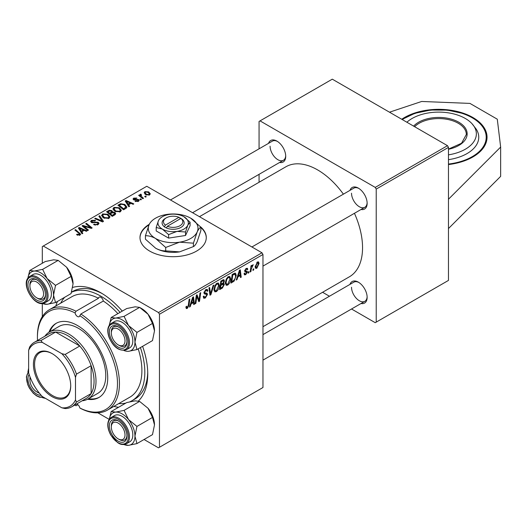 <?xml version="1.0" encoding="UTF-8"?>
<svg xmlns="http://www.w3.org/2000/svg" width="527" height="527" viewBox="0 0 527 527"><rect width="100%" height="100%" fill="white"/><g stroke="black" fill="none" stroke-linecap="round" stroke-linejoin="round"><path stroke-width="0.79" d="M448.47 164.556A48.326 27.905 0 0 0 472.884 156.96A48.326 27.905 0 0 0 487.04 137.231A48.326 27.905 0 0 0 457.205 111.454A48.326 27.905 0 0 0 404.538 117.501A48.326 27.905 0 0 0 401.732 119.267M149.286 224.285A33.142 19.13 0 0 0 139.998 237.572A33.142 19.13 0 0 0 160.458 255.246A33.142 19.13 0 0 0 196.571 251.096A33.142 19.13 0 0 0 206.274 237.572A33.142 19.13 0 0 0 200.543 226.808M206.274 237.796A33.142 19.13 0 0 0 200.859 227.539M142.593 346.318A66.277 38.267 60 0 1 147.751 373.986A66.277 38.267 60 0 1 138.456 400.968M118.601 407.259A66.277 38.267 60 0 1 113.839 406.416M129.952 401.752A62.133 35.876 -120 0 0 131.954 400.737L134.886 399.051A62.133 35.876 -120 0 0 147.731 372.253M262.966 326.694L349.401 276.794A63.517 36.673 -120 0 0 362.55 247.716A63.517 36.673 -120 0 0 354.44 213.297M343.393 194.16A63.517 36.673 -120 0 0 285.884 166.782L199.45 216.683M349.987 190.359A12.424 7.174 60 0 1 358.353 188.132A12.424 7.174 60 0 1 367.141 203.35A12.424 7.174 60 0 1 361.028 209.489M351.522 193.205A11.047 6.377 -120 0 0 356.344 204.324A11.047 6.377 -120 0 0 364.855 207.282A11.047 6.377 -120 0 0 367.128 202.763M349.987 284.382A12.424 7.174 60 0 1 358.353 282.162A12.424 7.174 60 0 1 367.141 297.38A12.424 7.174 60 0 1 361.028 303.512M351.522 287.235A11.047 6.377 -120 0 0 356.344 298.348A11.047 6.377 -120 0 0 364.855 301.306A11.047 6.377 -120 0 0 367.128 296.793M268.553 143.344A12.424 7.174 60 0 1 276.925 141.117A12.424 7.174 60 0 1 285.713 156.341A12.424 7.174 60 0 1 279.6 162.474M270.087 146.196A11.047 6.377 -120 0 0 274.91 157.309A11.047 6.377 -120 0 0 283.427 160.267A11.047 6.377 -120 0 0 285.7 155.748M448.47 199.239L448.47 280.41L376.219 322.129L376.219 189.088L375.244 187.401L447.495 145.683L448.47 147.376L448.47 199.239L500.65 147.059L497.29 119.194L469.952 103.411L421.679 101.467L389.493 112.198M97.831 412.812L109.188 419.367M144.062 439.498L158.489 447.831L262.966 387.516L262.966 254.482L159.47 314.23L159.47 447.265M223.501 279.653L224.443 280.891L223.501 283.361L224.35 284.461L222.387 288.052L219.647 289.633L220.806 281.075L224.008 279.725M223 283.071L223.955 283.447M234.133 281.082L231.01 283.078L232.163 274.514L234.739 273.131L235.523 273.217L236.248 275.39L234.133 281.082L233.448 280.693M245.753 274.666L244.502 274.87L244.06 273.592L244.765 273.085L245.068 274.027L245.786 273.928L246.722 272.512L245.029 271.813L244.68 270.977L246.168 268.48L247.38 268.289L247.782 269.29L247.077 269.804L246.807 269.119L246.135 269.218L245.391 270.437L245.457 270.865L247.071 271.201L247.433 272.037L245.753 274.666L244.06 273.684M246.57 272.097L244.699 271.26M244.739 270.443L246.043 271.036M249.014 271.55L248.849 272.775L248.138 273.184L248.289 271.972L249.014 271.55M251.267 269.086L250.905 271.589L250.187 272.004L251.023 265.779L251.748 265.364L251.563 266.655L253.197 264.626L251.267 269.086L250.628 268.717M187.316 308.4L186.301 308.558L185.978 306.714L186.696 306.2L186.63 306.925L187.362 307.452L188.297 305.429L189.114 299.369L189.839 298.954L188.989 305.225L187.316 308.4L185.919 307.597M186.11 306.622L187.362 307.452M191.077 303.98L190.234 306.615L189.463 307.063L192.638 297.333L193.508 296.833L194.443 304.184L193.732 304.599L193.501 302.577L191.077 303.98L190.57 303.684M259.06 263.441L256.84 268.263L255.7 268.395L255.154 266.952L257.4 261.998L258.507 261.879L259.06 263.441L258.197 262.94M253.81 268.783L253.645 270.008L252.934 270.417L253.079 269.205L253.81 268.783M213.876 285.074L210.892 294.692L209.983 295.212L208.936 287.926L209.654 287.511L210.55 293.756L213.112 285.515L213.876 285.074M203.231 296.582L205.392 297.044L206.775 294.922L206.591 294.343L204.739 294.066L203.936 292.808L205.853 289.606L207.263 289.395L207.849 290.739L207.131 291.405L206.788 290.403L205.826 290.542L204.647 292.347L204.911 292.893L207.012 293.157L207.486 294.441L205.346 297.992L203.791 298.275L203.224 296.543L203.936 296.042L204.265 297.241L203.231 296.642M206.591 294.343L203.936 292.795M204.035 291.991L204.911 292.893M196.597 298.124L195.866 303.361L195.148 303.776L196.321 295.212L197.065 294.777L199.022 300.35L199.977 293.104L200.695 292.683L199.535 301.246L198.791 301.675L196.821 296.128L196.597 298.124L195.972 297.762M237.848 276.971L237.012 279.606L236.241 280.054L239.416 270.331L240.286 269.831L241.221 277.182L240.51 277.591L240.279 275.568L237.848 276.971L237.341 276.682M230.655 278.796C230.668 281.299 229.673 283.401 227.677 285.1L226.208 285.272L225.332 283.045L226.267 279.014L228.296 276.649L229.825 276.497L230.655 278.796L229.871 278.348M219.291 285.357C219.304 287.861 218.31 289.962 216.314 291.662L214.845 291.833L213.969 289.606L214.904 285.568L216.933 283.21L218.461 283.058L219.291 285.357L218.514 284.909M128.588 204.766L129.609 206.327L128.845 206.775L125.182 200.991L126.052 200.491L133.818 203.896L133.107 204.311L131.012 203.369L128.588 204.766L128.588 206.367M114.827 212.407L115.762 213.712L114.985 214.772L112.244 216.353L106.566 211.742L109.379 210.247L111.869 210.602L112.594 212.104L114.827 212.407L114.827 214.864M112.732 211.663L112.594 212.644M79.254 235.371L78.898 233.303L74.88 230.035L75.598 229.62L80.638 234.225L80.005 235.068L76.54 234.614L77.166 234.146L79.254 234.581L79.584 234.133L79.584 235.273M85.031 227.256L88.47 230.082L87.752 230.497L82.08 225.879L82.831 225.444L90.585 227.664L85.736 223.764L86.461 223.349L92.139 227.96L91.388 228.395L83.628 226.188L85.031 227.256L85.031 228.277M98.167 222.269L99.01 223.402L98.035 224.66L93.602 224.548L94.228 224.094L95.42 224.568L97.278 224.173L97.969 223.329L97.521 222.71L91.428 222.473L90.624 221.432L91.527 220.326L95.506 220.312L95.012 220.853L92.304 220.8L92.093 222.038L98.167 222.269L98.167 224.581M91.698 222.611L91.698 221.518L92.093 222.756M99.643 215.741L103.49 221.412L102.581 221.933L94.702 218.593L95.42 218.178L102.172 221.044L98.878 216.182L99.643 215.741L99.643 217.328M101.612 215.688L102.607 213.922L108.015 214.318L110.011 216.841L109.003 218.33L103.7 217.98L101.586 215.391M159.47 314.23L158.489 312.544L43.28 246.023L146.776 186.275L261.985 252.789L262.966 254.482M158.489 312.544L261.985 252.789M148.673 191.881L150.281 193.831L149.53 194.931L145.86 194.766L144.154 192.717L144.938 191.637L148.673 191.881L148.673 192.81M81.81 231.775L82.838 233.336L82.067 233.777L78.404 228L79.274 227.499L87.041 230.905L86.329 231.32L84.234 230.371L81.81 231.775L81.81 233.375M112.976 209.133L113.97 207.361L119.372 207.757L121.375 210.286L120.367 211.768L115.064 211.419L112.943 208.83M126.566 207.895L123.608 209.792L117.929 205.181L120.591 203.745L124.807 204.436L126.895 207.065L126.566 207.895M138.443 201.334L135.064 201.34L135.591 200.827L137.857 200.952L138.021 199.977L133.634 199.799L133.028 198.989L133.706 198.119L136.836 198.06L136.21 198.521L134.299 198.501L134.233 199.325L138.68 199.535L139.253 200.339L138.443 201.334M138.324 201.4L138.021 199.977M134.299 198.501L134.233 200.036M140.637 198.837L141.447 199.496L140.742 199.904L139.912 199.252L140.637 198.837L140.637 199.825M145.432 196.07L146.242 196.729L145.531 197.138L144.708 196.485L145.432 196.07L145.432 197.058M140.92 194.167L141.882 196.953L143.502 198.304L142.784 198.725L138.654 195.365L139.372 194.95L140.222 195.649L140.254 194.338L140.92 194.167L141.414 194.779L140.643 195.333L140.643 196.986M139.958 194.858L140.254 194.338L140.254 196.67M43.28 246.023L42.305 246.59L42.305 263.256M58.181 260.378L42.641 269.35L34.202 271.076L29.749 270.503L45.289 261.53L53.728 259.804L58.181 260.378L66.613 267.242L71.066 276.405L73.055 283.849L71.066 293.592L55.526 302.564L53.53 295.12A18.221 10.52 60 0 1 47.087 304.29L42.305 303.519L42.305 316.628M322.577 292.281L329.441 296.246M351.535 309L375.244 322.689L376.219 322.129M448.47 147.376L376.219 189.088M447.495 145.683L332.287 79.169L260.035 120.881L375.244 187.401M260.035 120.881L259.06 121.447L259.06 148.825M259.06 174.338L259.06 182.263M277.426 141.427A11.047 6.377 -120 0 0 272.38 141.137L170.491 199.964M358.854 282.465A11.047 6.377 -120 0 0 353.808 282.176L262.966 334.625M358.854 188.442A11.047 6.377 -120 0 0 353.808 188.152L251.919 246.972M55.849 305.97A66.277 38.267 60 0 1 57.496 301.424M72.733 287.413A66.277 38.267 60 0 1 100.888 292.814A66.277 38.267 60 0 1 122.264 311.114M102.376 293.697A62.133 35.876 -120 0 0 72.746 291.424L71.553 292.116M148.989 224.917A33.142 19.13 0 0 0 139.998 237.796M144.938 194.114L144.938 191.637M145.531 192.012L145.083 192.684L146.493 194.311L148.917 194.568L149.319 193.929L147.962 192.289L145.531 192.012M146.493 195.062L146.493 194.311M148.917 195.194L148.917 194.568M102.607 217.216L102.607 213.922M108.015 215.227L108.015 214.318M102.679 217.282L102.679 215.464L104.445 217.585L108.252 217.835L108.944 216.788L107.225 214.687L103.384 214.397L102.699 215.675L102.699 217.295M104.445 218.343L104.445 217.585M108.252 218.652L108.252 217.835M95.42 218.896L95.42 218.178M102.172 221.762L102.172 221.044M94.228 224.864L94.228 224.094M94.445 224.957L94.445 224.219M95.42 225.213L95.42 224.568M97.278 225.016L97.278 224.173M91.527 222.526L91.527 220.326M92.969 222.895L92.969 222.236M82.831 226.485L82.831 225.444M90.585 228.178L90.585 227.664M86.461 224.357L86.461 223.349M83.628 227.137L83.628 226.188M77.166 235.042L77.166 234.146M77.693 235.279L77.693 234.528M75.598 230.622L75.598 229.62M79.761 235.194L79.761 233M79.274 229.37L79.274 227.499M80.315 229.37L81.402 231.089L83.338 229.97L79.485 228.237L80.315 229.37L80.315 231.017M81.402 232.73L81.402 231.089M79.485 229.713L79.485 228.237M83.338 230.892L83.338 229.97M109.379 211.044L109.379 210.247M111.869 212.987L111.869 210.602M107.949 211.867L109.721 213.303L111.75 211.801L111.184 211.024L109.168 211.162L107.949 211.867L107.949 212.862M109.721 214.305L109.721 213.303M111.75 213.053L111.75 211.801L111.75 213.053M110.387 213.843L112.304 215.398L114.675 213.58L114.095 212.809L111.889 212.974L110.387 213.843L110.387 214.838M112.304 216.32L112.304 215.398M114.3 215.168L114.3 214.206M113.97 210.662L113.97 207.361M119.372 208.672L119.372 207.757M114.043 210.721L114.043 208.903L115.808 211.031L119.616 211.281L120.301 210.227L118.588 208.125L114.748 207.842L114.056 209.114L114.056 210.734M115.808 211.782L115.808 211.031M119.616 212.091L119.616 211.281M126.052 202.361L126.052 200.491M127.093 202.368L128.18 204.081L130.116 202.961L126.263 201.235L127.093 202.368L127.093 204.015M128.18 205.721L128.18 204.081M126.263 202.704L126.263 201.235M130.116 203.883L130.116 202.961M120.591 204.568L120.591 203.745M124.807 205.332L124.807 204.436M119.313 205.306L123.667 208.837L125.821 206.913L124.056 204.825L121.355 204.259L119.313 205.306L119.313 206.301M123.667 209.759L123.667 208.837M124.576 209.232L124.576 208.31M135.591 201.591L135.591 200.827M137.857 201.604L137.857 200.952M133.706 199.838L133.706 198.119M134.708 200.108L134.708 199.516M137.415 199.812L137.415 199.219M138.68 201.182L138.68 199.535M139.372 195.952L139.372 194.95M140.222 196.643L140.222 195.649M255.167 267.294L256.84 268.263M257.11 262.189L257.973 262.683L257.367 262.729L255.865 266.451L256.847 267.545L258.349 263.843L256.827 262.42M255.206 266.076L255.865 266.451M255.154 266.972L256.847 267.545M253.026 269.653L253.645 270.008M209.818 294.073L210.892 294.692M209.706 293.269L210.55 293.756M203.231 296.773L205.346 297.992M203.936 292.808L206.452 294.257M205.866 289.6L207.849 290.739M205.714 289.685L207.842 290.917M205.128 290.14L205.826 290.542M203.962 292.399L207.486 294.441M195.253 303.012L195.866 303.361M198.073 299.797L199.022 300.35M198.363 300.568L199.535 301.246M196.242 295.792L196.821 296.128M189.707 306.312L190.234 306.615M193.633 303.717L194.443 304.184M192.704 302.116L193.501 302.577M192.408 299.942L191.466 302.834L193.402 301.714L192.974 298.005L192.408 299.942L191.887 299.646M190.945 302.531L191.466 302.834M192.507 297.735L192.974 298.005M188.37 304.869L188.989 305.225M250.292 271.234L250.905 271.589M250.957 266.3L251.563 266.655M252.189 265.272L252.914 265.687M252.09 265.443L252.558 265.713M248.237 272.419L248.849 272.775M246.28 268.421L247.782 269.29M245.602 268.908L246.135 269.218M244.831 270.114L245.391 270.437M244.732 270.476L247.433 272.037M236.485 279.303L237.012 279.606M240.404 276.708L241.221 277.182M239.482 275.107L240.279 275.568M239.186 272.94L238.244 275.825L240.18 274.705L239.752 270.997L239.186 272.94L238.665 272.637M237.723 275.522L238.244 275.825M239.284 270.726L239.752 270.997M232.236 281.444L233.033 281.905M235.47 274.942L236.248 275.39M232.75 275.101L231.867 281.662L232.776 281.135C234.66 279.844 235.582 278.045 235.536 275.753L234.68 274.119L232.75 275.101L232.137 274.745M231.248 281.306L231.867 281.662M233.764 273.592L235.042 274.192L233.889 273.52M225.378 283.776L227.677 285.1M226.821 279.297L226.037 282.676L226.643 284.237L227.73 284.152L229.943 279.126L229.344 277.492L228.27 277.584L226.821 279.297L226.281 278.981M225.358 282.281L226.037 282.676M227.572 277.182L228.27 277.584M221.584 287.59L222.387 288.052M222.783 279.936L224.443 280.891M222.559 283.427L224.35 284.461M221.386 281.662L221.03 284.33L223.336 282.67L223.731 281.339L223.481 280.693L221.386 281.662L220.773 281.306M220.411 283.974L221.03 284.33M221.808 280.496L222.605 280.957M220.892 285.331L220.503 288.216L222.532 287.004L223.639 284.85L223.402 284.185L220.892 285.331L220.279 284.975M219.884 287.861L220.503 288.216M221.597 284L222.401 284.461M214.021 290.337L216.314 291.662M215.464 285.858L214.68 289.231L215.286 290.799L216.366 290.713L218.58 285.68L217.98 284.053L216.907 284.145L215.464 285.858L214.917 285.542M213.995 288.842L214.68 289.231M216.215 283.743L216.907 284.145M448.47 228.553L500.65 176.374L500.65 147.059M448.47 154.839A37.648 21.732 0 0 0 471.981 123.68A37.648 21.732 0 0 0 457.779 115.11A37.648 21.732 0 0 0 406.884 122.238M448.47 159.655A40.045 23.116 0 0 0 476.151 129.036L471.981 123.68M75.078 312.939A56.613 32.687 -120 0 0 37.424 337.346L37.424 336.219A57.996 33.484 60 0 1 49.433 309.672A57.996 33.484 60 0 1 76.026 311.233L75.078 312.939A3.452 1.996 -120 0 0 77.456 316.49A3.452 1.996 -120 0 0 79.182 316.661A3.452 1.996 -120 0 0 79.827 315.686L80.835 314.013A57.996 33.484 60 0 1 116.757 365.191A57.996 33.484 60 0 1 107.429 410.118A57.996 33.484 60 0 1 80.835 408.55L79.827 407.97A56.613 32.687 -120 0 0 117.481 383.57A56.613 32.687 -120 0 0 79.827 315.686M76.026 311.233L98.483 298.269A57.996 33.484 -120 0 0 71.889 296.701L49.433 309.672M117.883 313.644A57.996 33.484 -120 0 0 103.292 301.049A3.452 1.996 -120 0 0 100.888 297.32A3.452 1.996 -120 0 0 99.162 297.149A3.452 1.996 -120 0 0 98.483 298.269M77.871 404.71L76.026 405.777L75.078 405.23A3.452 1.996 -120 0 1 75.236 404.782M79.827 407.97A3.452 1.996 -120 0 0 77.456 404.426A3.452 1.996 -120 0 0 76.435 404.097M87.587 399.242A42.806 24.716 -120 0 0 98.859 397.529A42.806 24.716 -120 0 0 105.42 363.228A42.806 24.716 -120 0 0 77.456 325.508A42.806 24.716 -120 0 0 56.053 323.387A42.806 24.716 -120 0 0 48.932 332.287M56.547 323.117A42.806 24.716 -120 0 0 49.913 331.714M118.727 403.59A62.133 35.876 -120 0 0 125.795 403.102M131.954 400.737A62.133 35.876 -120 0 0 140.406 347.583M120.084 312.373A62.133 35.876 -120 0 0 100.888 296.194A62.133 35.876 -120 0 0 71.514 292.241M44.907 336.2A38.662 22.318 60 0 1 49.334 332.05L59.096 326.411A38.662 22.318 60 0 1 78.431 328.328A38.662 22.318 60 0 1 103.687 362.392A38.662 22.318 60 0 1 97.758 393.373L87.996 399.011A38.662 22.318 60 0 1 82.186 400.77M107.429 410.118L129.886 397.154A57.996 33.484 -120 0 0 138.206 348.854M103.292 301.049L80.835 314.013M64.696 297.268A62.133 35.876 -120 0 0 60.737 303.144M37.424 337.346A56.613 32.687 -120 0 0 37.509 340.468M88.576 398.675A42.806 24.716 -120 0 0 99.34 397.233M119.142 345.402L118.167 344.842A9.664 5.58 -120 0 0 125.004 340.897A9.664 5.58 -120 0 0 118.167 329.059A9.664 5.58 -120 0 0 111.335 333.005A9.664 5.58 -120 0 0 118.167 344.842L119.142 345.402A11.047 6.377 60 0 0 124.668 345.949A11.047 6.377 -120 0 0 126.941 341.437A11.047 6.377 60 0 1 124.668 345.949A11.047 6.377 -120 0 1 118.641 345.093M111.335 333.005L111.335 331.878A11.047 6.377 60 0 1 113.621 326.819A11.047 6.377 60 0 1 118.674 327.109A11.047 6.377 -120 0 0 113.621 326.819A11.047 6.377 -120 0 0 111.349 332.471M111.184 317.511L126.724 308.539L135.156 306.813L139.609 307.393L148.041 314.257A18.221 10.52 60 0 1 152.758 322.425A18.221 10.52 60 0 1 154.49 330.864L152.494 340.6L136.954 349.572L134.958 342.135L136.954 332.392L128.516 325.528L124.069 316.365L115.63 318.091L111.184 317.511L109.306 325.159M124.069 316.365L139.609 307.393L141.598 308.539A18.221 10.52 60 0 1 148.041 314.257L152.494 323.42L154.49 330.864M110.558 337.629A12.424 7.174 60 0 1 110.558 327.484A12.424 7.174 60 0 1 118.167 326.806A12.424 7.174 60 0 1 125.775 336.272A12.424 7.174 60 0 1 126.954 342.023A12.424 7.174 60 0 1 120.439 348.064A12.424 7.174 60 0 1 110.558 337.629M126.348 349.763L129.668 347.846A15.191 8.768 -120 0 0 131.375 333.861A15.191 8.768 -120 0 0 114.478 321.542L111.157 323.459A15.191 8.768 60 0 1 128.054 335.778A15.191 8.768 60 0 1 126.348 349.763C119.365 351.502 113.648 347.477 109.188 337.695C106.803 330.916 107.455 326.167 111.157 323.459M152.494 323.42L136.954 332.392M109.333 325.126A18.221 10.52 60 0 1 115.63 318.091A18.221 10.52 60 0 1 128.516 325.528A18.221 10.52 60 0 1 134.958 342.135A18.221 10.52 60 0 1 128.516 351.298L136.954 349.572M123.983 350.514A18.221 10.52 -120 0 0 128.516 351.298M37.713 298.394L36.738 297.827A9.664 5.58 -120 0 0 43.576 293.882A9.664 5.58 -120 0 0 36.738 282.044A9.664 5.58 -120 0 0 29.907 285.99A9.664 5.58 -120 0 0 36.738 297.827L37.713 298.394A11.047 6.377 60 0 0 43.24 298.941A11.047 6.377 -120 0 0 44.479 297.788A11.047 6.377 -120 0 0 45.513 294.422A11.047 6.377 60 0 1 43.24 298.941A11.047 6.377 -120 0 1 37.213 298.084M29.907 285.99L29.907 284.863A11.047 6.377 60 0 1 32.193 279.804A11.047 6.377 60 0 1 37.239 280.094A11.047 6.377 -120 0 0 32.193 279.804A11.047 6.377 -120 0 0 30.948 280.957A11.047 6.377 -120 0 0 29.92 285.456M27.898 278.118A18.221 10.52 60 0 1 29.486 273.796A18.221 10.52 60 0 1 34.202 271.076A18.221 10.52 60 0 1 47.087 278.513L42.641 269.35M29.749 270.503L27.878 278.151M29.13 280.469A12.424 7.174 60 0 1 36.738 279.791A12.424 7.174 60 0 1 45.526 295.008A12.424 7.174 60 0 1 44.347 299.402A12.424 7.174 60 0 1 32.345 296.187A12.424 7.174 60 0 1 29.13 280.469M44.92 302.755L48.24 300.838A15.191 8.768 -120 0 0 49.946 299.25A15.191 8.768 -120 0 0 47.18 281.616A15.191 8.768 -120 0 0 33.049 274.527L29.729 276.444A15.191 8.768 60 0 1 43.86 283.533A15.191 8.768 60 0 1 46.626 301.167A15.191 8.768 60 0 1 44.92 302.755C35.401 308.321 21.449 286.056 27.852 278.184L29.729 276.444A15.191 8.768 60 0 0 28.023 278.025M55.526 285.377L47.087 278.513A18.221 10.52 60 0 1 53.53 295.12L55.526 285.377L71.066 276.405M42.555 303.499A18.221 10.52 60 0 0 47.087 304.29L55.526 302.564M66.613 267.242A18.221 10.52 60 0 1 73.055 283.849M119.142 439.432L118.167 438.866A9.664 5.58 -120 0 0 125.004 434.92A9.664 5.58 -120 0 0 118.167 423.082A9.664 5.58 -120 0 0 111.335 427.028A9.664 5.58 -120 0 0 118.167 438.866L119.142 439.432A11.047 6.377 60 0 0 124.668 439.979A11.047 6.377 -120 0 0 125.907 438.826A11.047 6.377 -120 0 0 126.941 435.46A11.047 6.377 60 0 1 124.668 439.979A11.047 6.377 -120 0 1 118.641 439.123M111.335 427.028L111.335 425.902A11.047 6.377 60 0 1 113.621 420.849A11.047 6.377 60 0 1 118.674 421.139A11.047 6.377 -120 0 0 113.621 420.849A11.047 6.377 -120 0 0 112.383 421.995A11.047 6.377 -120 0 0 111.349 426.495M30.296 377.615A9.664 5.58 -120 0 0 29.907 380.02A9.664 5.58 -120 0 0 36.738 391.857L37.713 392.417A11.047 6.377 60 0 0 39.373 393.175A11.047 6.377 -120 0 1 37.213 392.108M29.907 380.02L29.907 378.893A11.047 6.377 60 0 1 30.085 377.075A11.047 6.377 -120 0 0 29.92 379.48M37.713 392.417L36.738 391.857A9.664 5.58 -120 0 0 39.018 392.72M111.184 411.541L126.724 402.569L135.156 400.843L139.609 401.416L124.069 410.388L115.63 412.114L111.184 411.541L109.306 419.189M109.333 419.156A18.221 10.52 60 0 1 115.63 412.114A18.221 10.52 60 0 1 128.516 419.558A18.221 10.52 -120 0 1 134.958 436.158A18.221 10.52 60 0 1 133.232 442.608A18.221 10.52 60 0 1 128.516 445.328L136.954 443.602L134.958 436.158L136.954 426.422L128.516 419.558L124.069 410.388M125.775 440.44A12.424 7.174 60 0 1 113.773 437.226A12.424 7.174 60 0 1 110.558 421.508A12.424 7.174 60 0 1 118.167 420.829A12.424 7.174 60 0 1 126.954 436.046A12.424 7.174 60 0 1 125.775 440.44M131.375 440.295A15.191 8.768 -120 0 0 128.614 422.661A15.191 8.768 -120 0 0 114.478 415.566L111.157 417.483A15.191 8.768 60 0 1 125.294 424.571A15.191 8.768 60 0 1 128.054 442.206A15.191 8.768 60 0 1 126.348 443.793L129.668 441.876A15.191 8.768 -120 0 0 131.375 440.295M139.609 401.416L148.041 408.28L152.494 417.45L154.49 424.887L152.494 434.63L136.954 443.602M152.494 417.45L136.954 426.422M123.74 444.564L128.516 445.328A18.221 10.52 60 0 1 123.983 444.538M148.041 408.28A18.221 10.52 60 0 1 154.49 424.887M41.159 395.283A12.424 7.174 60 0 1 29.13 384.644A12.424 7.174 60 0 1 29.143 374.473M42.641 397.74L45.5 398.379M28.636 368.182L27.878 372.174M27.898 372.141A18.221 10.52 60 0 1 28.636 369.381M45.315 398.274A18.221 10.52 60 0 1 42.555 397.529M33.418 364.348A26.376 15.224 60 0 1 52.068 353.577A26.376 15.224 60 0 1 70.717 385.883A26.376 15.224 60 0 1 52.068 396.647A26.376 15.224 60 0 1 33.418 364.348M52.364 353.755A25.546 14.749 -120 0 0 39.881 352.655A25.546 14.749 -120 0 0 34.591 364.348A25.546 14.749 -120 0 0 45.744 390.052A25.546 14.749 -120 0 0 65.427 396.897A25.546 14.749 -120 0 0 70.717 385.54M49.334 332.05A38.662 22.318 60 0 1 79.129 342.405A38.662 22.318 60 0 1 96.006 381.311A38.662 22.318 60 0 1 87.996 399.011M75.499 399.914L76.474 402.022A37.279 21.521 60 0 1 71.685 406.837L86.329 398.379A37.279 21.521 -120 0 0 91.125 393.57A37.279 21.521 -120 0 0 94.05 381.311A37.279 21.521 -120 0 0 91.125 365.679A37.279 21.521 -120 0 0 79.768 346.008L55.612 332.063A37.279 21.521 -120 0 0 49.051 333.808L34.407 342.26A37.279 21.521 60 0 1 40.968 340.521L42.305 342.418A35.902 20.724 -120 0 0 28.636 350.31L28.636 372.859A35.902 20.724 -120 0 0 42.305 396.535L61.83 407.806A35.902 20.724 -120 0 0 75.499 399.914L75.499 377.365A35.902 20.724 -120 0 0 61.83 353.689L42.305 342.418M61.83 353.689L65.124 354.467L79.768 346.008A37.279 21.521 -120 0 0 55.612 332.063L40.968 340.521M76.474 402.022L91.125 393.57L91.125 365.679L76.474 374.13L75.499 377.365M28.636 350.31L29.611 347.076A37.279 21.521 60 0 1 34.407 342.26M71.685 406.837A37.279 21.521 60 0 1 65.124 408.577L61.83 407.806M65.124 354.467A37.279 21.521 60 0 1 76.474 374.13M178.923 217.315L165.399 225.128L164.352 226.86L166.367 227.947A11.047 6.377 0 0 0 180.945 227.42A11.047 6.377 0 0 0 181.861 219.001L178.923 217.315A9.664 5.58 0 0 0 166.301 217.842A9.664 5.58 0 0 0 165.399 225.128M166.301 217.842L165.326 218.402A11.047 6.377 0 0 0 164.411 226.821M156.196 227.453L162.395 229.113L168.6 234.614L177.065 231.386L185.537 231.992L185.537 235.483L190.076 225.701L190.076 222.21L183.877 216.709A15.191 8.768 0 0 0 169.207 214.443A15.191 8.768 0 0 0 158.469 220.642L156.196 227.453L156.196 230.945L168.6 238.105L185.537 235.483M168.6 234.614L168.6 238.105M185.537 231.992L187.81 225.181L190.076 222.21M149.128 224.607A24.855 14.348 0 0 0 155.564 238.467A24.855 14.348 0 0 0 179.569 242.183A24.855 14.348 0 0 0 197.144 232.038A24.855 14.348 0 0 0 190.715 218.178A24.855 14.348 0 0 0 166.703 214.463A24.855 14.348 0 0 0 149.128 224.607L145.419 235.753L145.419 239.166L155.564 248.164A24.855 14.348 0 0 0 179.569 251.88L165.709 250.885C162.527 251.017 159.141 250.108 155.564 248.164M145.419 235.753C148.601 235.622 151.98 236.531 155.564 238.467L165.709 247.466L179.569 242.183L193.429 243.178L193.429 246.596L179.569 251.88M165.709 247.466L165.709 250.885M193.429 243.178L197.144 232.038C198.448 229.344 199.687 227.723 200.859 227.177L200.859 230.589L197.144 241.735C195.84 244.423 194.601 246.043 193.429 246.596M200.859 227.177L190.715 218.178M158.469 220.642A15.191 8.768 0 0 0 162.395 229.113A15.191 8.768 0 0 0 177.065 231.386A15.191 8.768 0 0 0 187.81 225.181A15.191 8.768 0 0 0 183.877 216.709M166.367 227.947L167.349 226.254L180.88 218.441L181.861 219.001M167.349 226.254A9.664 5.58 0 0 0 179.97 225.734A9.664 5.58 0 0 0 180.88 218.441M179.97 218.968L179.97 217.842M100.15 220.899L100.15 220.148M94.906 222.697L94.906 221.939M86.336 227.032L86.336 226.393M88.885 227.717L88.885 227.104M108.318 211.65L108.318 210.728M110.874 213.56L110.874 212.638M113.634 215.55L113.634 214.627M119.636 205.122L119.636 204.199M135.735 200.029L135.735 199.437M141.882 197.987L141.882 196.953M209.423 291.319L210.313 291.833M203.969 293.203L205.596 294.145M196.946 296.609L198 297.215M197.52 298.354L198.659 299.013M232.98 274.047L233.784 274.508M448.47 149.101L461.54 143.258L466.323 134.523A27.615 15.942 0 0 0 452.693 120.775A27.615 15.942 0 0 0 414.637 126.711M413.609 126.124A28.445 16.423 180 0 1 453.115 119.688A28.445 16.423 180 0 1 467.041 135.327A28.445 16.423 180 0 1 448.47 149.273M448.47 164.068A47.502 27.424 0 0 0 485.584 141.658A47.502 27.424 0 0 0 462.765 113.582A47.502 27.424 0 0 0 402.325 119.603M109.372 337.735A14.361 8.294 -120 0 0 123.246 350.033A14.361 8.294 -120 0 0 126.961 336.167A14.361 8.294 -120 0 0 113.088 323.861A14.361 8.294 -120 0 0 109.372 337.735M27.944 279A14.361 8.294 -120 0 0 31.66 297.162A14.361 8.294 -120 0 0 45.533 300.877A14.361 8.294 -120 0 0 41.817 282.716A14.361 8.294 -120 0 0 27.944 279M109.451 419.07A15.191 8.768 60 0 1 111.157 417.483L109.28 419.222C106.876 423.379 107.383 428.668 110.795 435.091L117.831 442.772C119.24 443.431 121.269 445.585 126.348 443.793M126.961 441.916A14.361 8.294 -120 0 0 123.246 423.754A14.361 8.294 -120 0 0 109.372 420.039A14.361 8.294 -120 0 0 113.088 438.2A14.361 8.294 -120 0 0 126.961 441.916M28.636 372.22A14.361 8.294 -120 0 0 27.944 384.75A14.361 8.294 -120 0 0 42.858 396.851M145.083 192.684L145.083 194.239M149.319 193.929L149.319 195.036M108.944 216.788L108.944 218.362M97.969 223.329L97.969 224.7M114.675 213.58L114.675 214.95M120.301 210.227L120.301 211.801M125.821 206.913L125.821 208.514M133.963 198.936L133.963 199.957M206.788 290.403L205.635 289.738M186.854 307.518L185.945 306.997M245.068 274.027L244.179 273.506M246.807 269.119L245.944 268.625M229.344 277.492L228.092 276.774M226.643 284.237L225.345 283.486M223.481 280.693L222.473 280.114M223.402 284.185L222.341 283.566M217.98 284.053L216.735 283.335M215.286 290.799L213.982 290.048M487.04 137.909C486.381 127.172 478.378 119.023 463.035 113.476L447.383 110.11L430.697 110.044L414.966 113.285L402.061 119.451M364.855 207.282L262.966 266.109M192.579 212.717L283.427 160.267M262.966 360.132L364.855 301.306M28.636 371.298L26.37 376.93L27.76 384.71L29.347 388.05L33.241 393.201L36.501 395.823L39.538 397.213L43.655 397.318"/></g></svg>
